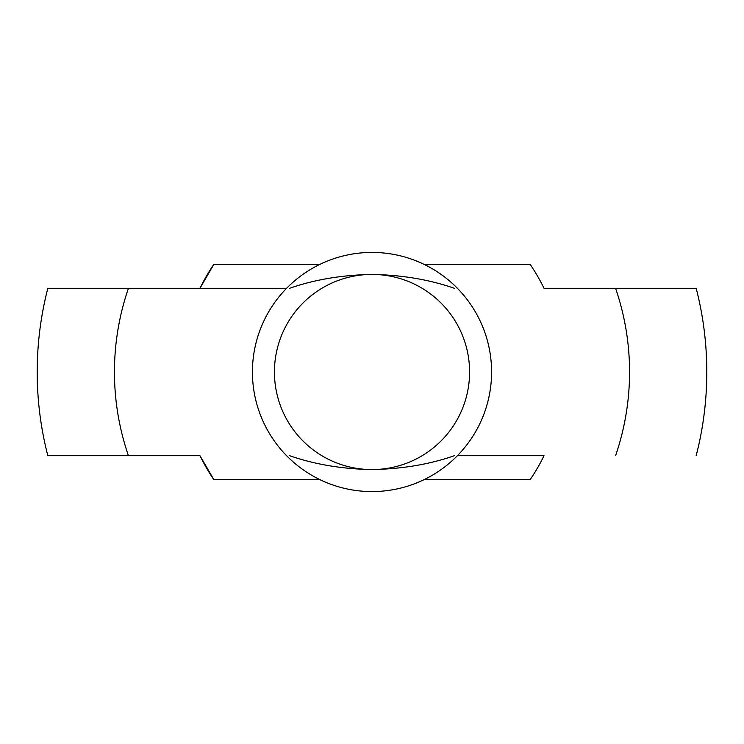 <?xml version="1.0" encoding="UTF-8"?>
<svg xmlns="http://www.w3.org/2000/svg" width="744" height="744" viewBox="0 0 744 744"><rect width="100%" height="100%" fill="white"/><g stroke="black" fill="none" stroke-linecap="round" stroke-linejoin="round"><path stroke-width="1.12" d="M454.37 455.7C429.679 464.358 402.225 468.98 372 469.566C342.045 469.018 314.582 464.396 289.63 455.7M424.117 479.61L530.174 479.61A191.31 191.31 0 0 0 544.031 455.7L457.393 455.7M128.424 455.7L47.83 455.7A334.8 334.8 0 0 1 47.83 288.3L128.424 288.3A257.554 257.554 0 0 0 128.424 455.7L199.969 455.7A191.31 191.31 0 0 0 213.826 479.61L319.883 479.61M544.031 455.7L460.75 455.7M47.83 455.7L199.969 455.7L213.826 479.61M289.63 288.3C314.321 279.642 341.775 275.02 372 274.434C401.955 274.982 429.418 279.604 454.37 288.3M544.031 288.3L696.17 288.3L544.031 288.3A191.31 191.31 0 0 0 530.174 264.39L424.117 264.39M128.424 288.3L283.25 288.3M252.43 372A119.57 119.57 0 0 0 431.79 475.556A119.57 119.57 0 0 0 431.79 268.445A119.57 119.57 0 0 0 252.43 372M274.434 372A97.566 97.566 0 0 0 420.788 456.5A97.566 97.566 0 0 0 420.788 287.5A97.566 97.566 0 0 0 274.434 372M199.969 288.3L213.826 264.39A191.31 191.31 0 0 0 199.969 288.3L286.607 288.3M213.826 264.39L319.883 264.39M615.576 455.7A257.554 257.554 0 0 0 615.576 288.3M696.17 455.7A334.8 334.8 0 0 0 696.17 288.3"/></g></svg>
